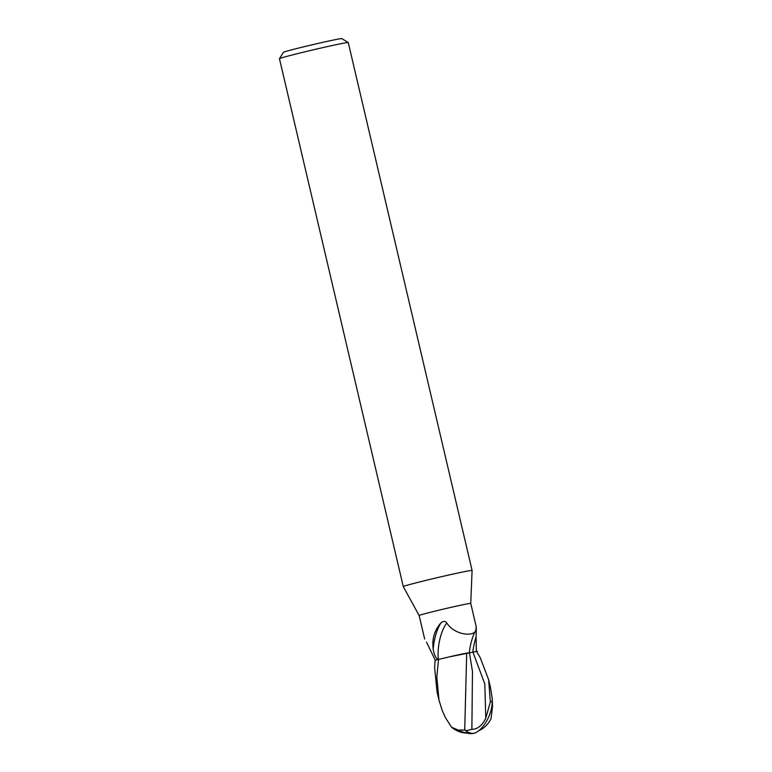 <?xml version="1.0" encoding="UTF-8"?>
<svg xmlns="http://www.w3.org/2000/svg" width="772" height="772" viewBox="0 0 772 772"><rect width="100%" height="100%" fill="white"/><g stroke="black" fill="none" stroke-linecap="round" stroke-linejoin="round"><path stroke-width="1.16" d="M426.53 642.14L435.302 660.282A26.499 0.695 166.8 0 1 438.033 659.558L438.033 659.558C435.755 658.149 434.153 654.724 433.208 649.281C431.847 639.071 434.424 630.27 440.966 622.879C443.417 620.891 445.357 620.939 446.785 623.004C454.766 635.404 474.365 637.006 475.87 630.164L476.256 626.912L470.746 603.424A26.499 0.695 166.8 0 0 470.746 603.424A26.499 0.695 166.8 0 0 451.118 607.332A26.499 0.695 166.8 0 0 422.168 614.473A26.499 0.695 166.8 0 0 419.148 615.525A26.499 0.695 166.8 0 0 419.148 615.535L403.283 586.604A35.338 0.926 166.8 0 1 403.283 586.595L279.464 58.701A35.338 0.926 166.8 0 1 279.474 58.682A35.338 0.926 166.8 0 1 283.507 57.302A35.338 0.926 166.8 0 1 321.663 47.883A35.338 0.926 166.8 0 1 348.249 42.547A35.338 0.926 166.8 0 0 348.249 42.547L341.89 38.6A30.031 0.782 166.8 0 0 319.29 43.136A30.031 0.782 166.8 0 0 286.846 51.145A30.031 0.782 166.8 0 0 283.421 52.313L279.474 58.682M469.308 652.697A28.844 11.493 99 0 1 474.539 632.77L475.87 630.164C476.334 624.529 476.401 626.71 476.092 636.707L476.363 651.51M470.746 603.424L472.088 570.46A35.338 0.926 166.8 0 0 472.088 570.46A35.338 0.926 166.8 0 0 446.042 575.642A35.338 0.926 166.8 0 0 407.327 585.195A35.338 0.926 166.8 0 0 403.283 586.595M348.268 42.566L472.088 570.46A35.338 0.926 166.8 0 0 445.917 575.671A35.338 0.926 166.8 0 0 407.327 585.195A35.338 0.926 166.8 0 0 403.283 586.604M468.112 652.861A22.735 0.598 166.8 0 0 448.85 656.972L477.395 651.288M433.208 649.281A28.738 11.455 99 0 1 440.966 622.879M438.332 659.481A27.367 10.905 99 0 1 446.785 623.004M436.827 676.938L438.535 659.423A26.499 0.695 166.8 0 0 435.109 660.34L434.626 667.558L437.029 691.77L438.998 700.185L436.827 676.938M476.556 651.471L480.165 657.551L488.628 679.669L490.374 701.873L485.771 718.23C482.172 725.574 477.53 729.279 471.875 729.347L472.474 671.476L469.415 652.707M476.527 732.213A25.659 11.802 -87.6 0 1 474.346 733.197A25.659 11.802 -87.6 0 1 473.979 733.284A22.948 11.242 -67.2 0 0 492.237 701.555L492.189 698.496A26.499 0.695 -13.2 0 1 492.227 698.486L490.538 687.813M466.693 653.131L464.715 730.08L458.24 730.061L451.601 727.272L445.415 717.642L442.25 710.558L438.998 700.185M478.486 730.93A25.582 25.582 0 0 0 491.031 718.674L492.536 706.226A25.196 0.656 166.8 0 0 491.841 706.332M471.875 729.347L465.777 730.814L465.352 729.926L464.715 730.08M465.777 730.814A25.659 11.464 59.8 0 0 473.979 733.284A22.948 11.841 42.2 0 1 473.487 733.4A22.948 11.841 42.2 0 1 467.465 733.188M492.536 706.226L492.227 698.486M438.535 659.423L448.85 656.972M472.773 652.282A39.816 15.865 99 0 1 476.092 636.707M492.237 701.555A26.499 0.695 166.8 0 0 490.374 701.873M458.24 730.061A25.582 23.083 73.7 0 0 470.235 732.975M485.771 718.23L484.816 683.953L472.956 652.243M424.648 639.023L419.148 615.525M488.628 679.669L490.606 688.084M451.601 727.272A25.582 25.582 0 0 0 470.524 733.062M473.487 733.4A26.499 26.499 0 0 0 474.346 733.197"/></g></svg>
